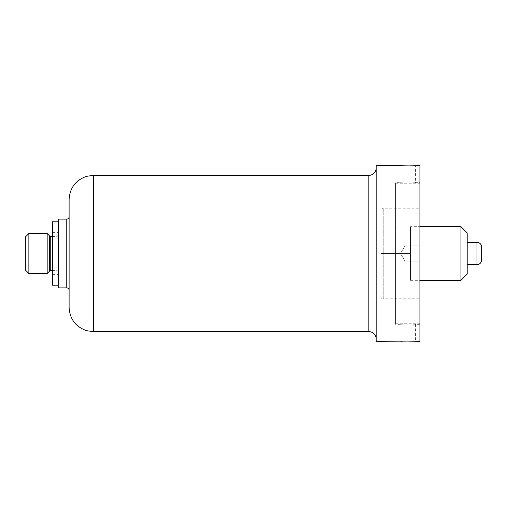 <?xml version="1.0" encoding="UTF-8"?>
<svg xmlns="http://www.w3.org/2000/svg" width="507" height="507" viewBox="0 0 507 507"><rect width="100%" height="100%" fill="white"/><g stroke="black" fill="none" stroke-linecap="round" stroke-linejoin="round"><path stroke-width="0.38" stroke-dasharray="2.54 1.9" d="M25.35 237.016L25.35 269.984M28.867 233.499L28.867 273.501M47.164 273.501L47.164 233.499M58.559 219.119L58.559 287.881M69.104 216.781L69.104 307.413M376.169 338.98L376.169 168.02L376.169 338.98M376.169 341.401L376.169 165.599M407.736 183.09C417.66 182.634 417.66 182.634 407.736 183.09C417.66 182.634 417.66 182.634 407.736 183.09C397.811 182.634 397.811 182.634 407.736 183.09C397.811 182.634 397.811 182.634 407.736 183.09M401.081 165.688L413.18 165.77M414.39 165.688L415.429 165.599L415.429 182.672L419.923 182.672L419.923 324.328L419.923 182.672M419.923 341.401L419.923 165.599M419.923 324.328L415.429 324.328L415.429 341.401L407.736 341.065M407.451 341.065L405.67 341.084M403.87 341.148L402.311 341.23M401.081 341.312L400.036 341.401L400.036 324.328L395.549 324.328L395.549 253.5L395.549 324.328M407.736 323.91C397.811 324.366 397.811 324.366 407.736 323.91C397.811 324.366 397.811 324.366 407.736 323.91C417.66 324.366 417.66 324.366 407.736 323.91C417.66 324.366 417.66 324.366 407.736 323.91M419.923 253.5L419.923 183.768L419.923 253.5M419.923 298.819L419.923 208.181L419.923 298.819L383.203 298.819L383.203 208.181L419.923 208.181M380.858 296.475A2.345 2.345 0 0 0 383.203 298.819L383.203 208.181A2.345 2.345 0 0 0 380.858 210.525L380.858 296.475L380.858 210.525M380.858 275.028L380.858 231.972L380.858 275.028L410.474 275.028L410.474 253.5L410.474 275.028L380.858 275.028M380.858 253.5L410.474 253.5L410.474 231.972L410.474 253.5L380.858 253.5M410.474 226.661L410.474 280.339L410.474 226.661L419.923 226.661M410.474 280.339L419.923 280.339M460.945 280.339L460.945 226.661M467.194 274.091L467.194 232.909M467.194 264.635L467.194 242.365L467.194 264.635M481.65 259.945L481.65 247.055M380.858 231.972L410.474 231.972L380.858 231.972M395.549 253.5L395.549 182.672L395.549 253.5M405.08 253.5L405.08 245.806L405.08 253.5M52.405 285.181L52.405 221.819M49.635 235.97L49.635 271.03M50.744 270.573L50.744 236.427M56.993 253.5L56.993 236.427L56.993 253.5M66.759 287.881L66.759 219.119M93.326 175.365L93.326 331.635M368.823 331.635L368.823 175.365M476.96 264.635L476.96 242.365M58.559 234.868L56.993 236.427L52.405 236.427M58.559 272.132L56.993 270.573L52.405 270.573M400.036 165.599L400.036 182.672L395.549 182.672M395.549 183.768L419.923 183.768M395.549 323.232L419.923 323.232M405.08 245.806L419.923 245.806L405.08 245.806L400.454 253.5L405.08 261.194L419.923 261.194L405.08 261.194L400.454 253.5L405.08 245.806M52.405 274.636L58.559 274.636M52.405 232.364L58.559 232.364"/><path stroke-width="0.76" d="M25.35 253.5L25.35 237.016L28.867 233.499L28.867 273.501L25.35 269.984L25.35 253.5M49.635 235.97L50.744 236.427L50.744 270.573L49.635 271.03L49.635 235.97L47.164 233.499L47.164 273.501L28.867 273.501M66.759 287.881L66.759 219.119L58.559 219.119L58.559 287.881L66.759 287.881C68.185 288.02 68.965 288.8 69.104 290.219M69.104 199.587L69.104 253.5L69.104 199.587C69.776 187.97 75.6 180.219 86.57 176.328L93.326 175.365L93.326 331.635L86.57 330.672C75.6 326.781 69.776 319.03 69.104 307.413L69.104 216.781C68.965 218.2 68.185 218.98 66.759 219.119M93.326 175.365L368.823 175.365A7.345 7.345 0 0 0 376.169 168.02M368.823 175.365L368.823 331.635A7.345 7.345 0 0 1 376.169 338.98M400.036 165.599L407.736 165.935L419.923 165.599L419.923 341.401L407.736 341.065L376.169 341.401L376.169 165.599L401.081 165.688M413.18 165.77L414.39 165.688M405.67 341.084L403.87 341.148M402.311 341.23L401.081 341.312M460.945 280.339L460.945 226.661L467.194 232.909L467.194 274.091L460.945 280.339L419.923 280.339M419.923 226.661L460.945 226.661M467.194 242.365L476.96 242.365A4.69 4.69 0 0 1 481.65 247.055L481.65 259.945A4.69 4.69 0 0 1 476.96 264.635L476.96 242.365M467.194 264.635L476.96 264.635M58.559 221.819L52.405 221.819L52.405 285.181L58.559 285.181M47.164 233.499L28.867 233.499M49.635 271.03L47.164 273.501M52.405 236.427L50.744 236.427M52.405 270.573L50.744 270.573M93.326 331.635L368.823 331.635"/></g></svg>
